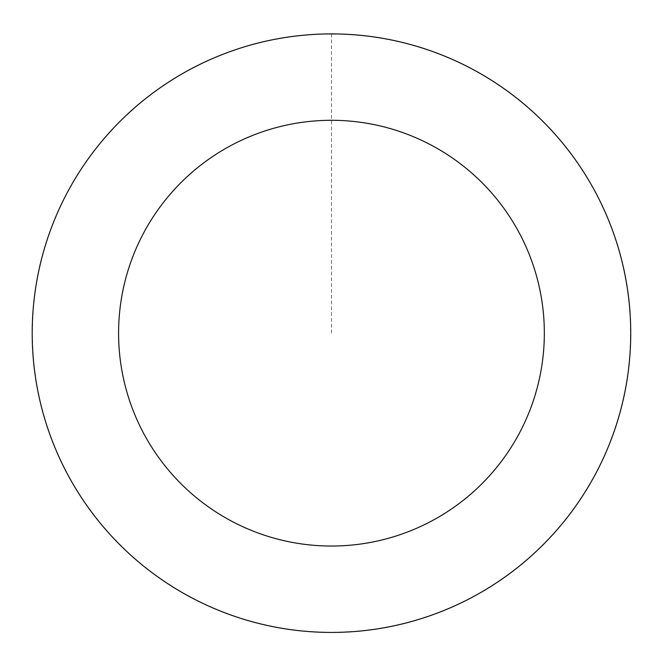 <?xml version="1.0" encoding="UTF-8"?>
<svg xmlns="http://www.w3.org/2000/svg" width="663" height="663" viewBox="0 0 663 663"><rect width="100%" height="100%" fill="white"/><g stroke="black" fill="none" stroke-linecap="round" stroke-linejoin="round"><path stroke-width="0.5" stroke-dasharray="3.31 2.49" d="M610.175 224.367A299.195 299.195 0 0 1 286.333 628.938A299.195 299.195 0 0 1 97.884 146.2A299.195 299.195 0 0 1 610.175 224.367A299.195 299.195 0 0 1 286.333 628.938A299.195 299.195 0 0 1 97.884 146.2A299.195 299.195 0 0 1 610.175 224.367M610.242 224.343A299.262 299.262 0 0 0 222.644 54.391A299.262 299.262 0 0 0 52.692 441.989A299.262 299.262 0 0 0 440.29 611.941A299.262 299.262 0 0 0 610.242 224.343M610.051 224.409A299.063 299.063 0 0 0 222.71 54.573A299.063 299.063 0 0 0 52.874 441.914A299.063 299.063 0 0 0 440.215 611.75A299.063 299.063 0 0 0 610.051 224.409M52.692 441.989A299.262 299.262 0 0 0 565.1 520.182A299.262 299.262 0 0 0 376.609 37.327A299.262 299.262 0 0 0 52.692 441.989M331.467 33.97L331.467 333.166"/><path stroke-width="0.99" d="M52.692 441.989A299.262 299.262 0 0 0 565.1 520.182A299.262 299.262 0 0 0 376.609 37.327A299.262 299.262 0 0 0 52.692 441.989M133.164 410.579A212.873 212.873 0 0 0 497.656 466.188A212.873 212.873 0 0 0 363.573 122.73A212.873 212.873 0 0 0 133.164 410.579"/></g></svg>
